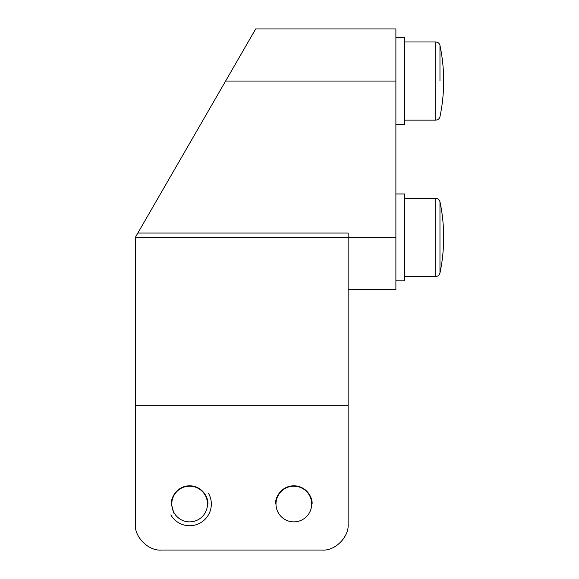 <?xml version="1.0" encoding="UTF-8"?>
<svg xmlns="http://www.w3.org/2000/svg" width="579" height="579" viewBox="0 0 579 579"><rect width="100%" height="100%" fill="white"/><g stroke="black" fill="none" stroke-linecap="round" stroke-linejoin="round"><path stroke-width="0.87" d="M173.83 513.139L171.384 504.019C170.653 498.685 176.125 486.027 189.623 485.781C203.12 486.027 208.592 498.685 207.861 504.019M275.604 504.019C274.873 498.685 280.345 486.027 293.843 485.781C307.34 486.027 312.812 498.685 312.081 504.019M135.341 462.751L135.341 523.995C134.176 536.885 148.506 551.215 161.396 550.05L322.069 550.05L161.396 550.05M348.124 462.751L348.124 523.995C349.289 536.885 334.959 551.215 322.069 550.05M255.686 28.95L395.891 28.95L395.891 81.06L225.6 81.06L255.686 28.95L137.845 233.048L348.124 233.048L348.124 237.39L135.341 237.39L135.341 523.995M395.891 81.06L395.891 237.39L348.124 237.39L348.124 523.995M348.124 289.5L395.891 289.5L395.891 237.39M137.845 233.048L135.341 237.39M439.968 202.259L439.968 273.02L439.968 202.259M395.891 193.965L404.576 193.965L404.576 280.815L395.891 280.815M439.968 81.06L439.968 45.43L439.968 81.06M395.891 37.635L404.576 37.635L404.576 124.485L395.891 124.485M174.163 512.943A17.848 17.848 0 0 1 180.699 488.56A17.848 17.848 0 0 1 205.082 495.096A17.848 17.848 0 0 1 198.546 519.479A17.848 17.848 0 0 1 174.163 512.943M208.426 493.163A21.712 21.712 0 0 1 200.479 522.823A21.712 21.712 0 0 1 170.819 514.876M293.843 521.867A17.848 17.848 0 0 1 275.995 504.019A17.848 17.848 0 0 1 293.843 486.172A17.848 17.848 0 0 1 311.69 504.019A17.848 17.848 0 0 1 293.843 521.867M348.124 405.749L135.341 405.749M435.712 198.308C437.941 198.459 439.36 199.61 439.968 201.76A173.7 173.7 0 0 1 439.968 273.02C439.36 275.17 437.941 276.321 435.712 276.473L435.712 198.308L404.576 198.308M435.712 81.06L435.712 41.977C437.941 42.129 439.36 43.28 439.968 45.43A173.7 173.7 0 0 1 439.968 116.69C439.36 118.84 437.941 119.991 435.712 120.142L435.712 81.06M404.576 276.473L435.712 276.473M404.576 41.977L435.712 41.977M404.576 120.142L435.712 120.142"/></g></svg>
